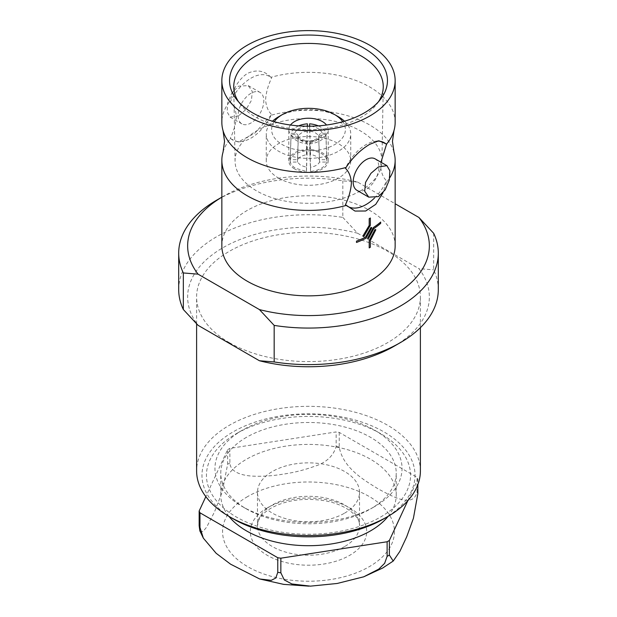 <?xml version="1.0" encoding="UTF-8"?>
<svg xmlns="http://www.w3.org/2000/svg" width="617" height="617" viewBox="0 0 617 617"><rect width="100%" height="100%" fill="white"/><g stroke="black" fill="none" stroke-linecap="round" stroke-linejoin="round"><path stroke-width="0.46" stroke-dasharray="3.08 2.31" d="M395.15 122.374A86.65 50.031 0 0 0 369.776 86.997A86.65 50.031 0 0 0 270.956 77.287L271.565 78.043A36.704 21.186 120 0 0 250.965 78.189A36.704 21.186 120 0 0 230.357 101.836L230.403 100.694A86.65 50.031 0 0 0 221.85 122.374M223.045 152.09A86.65 50.031 0 0 1 230.403 138.702L230.357 138.27A36.704 21.186 120 0 0 241.702 141.501A36.704 21.186 120 0 0 271.565 114.477C268.048 111.083 266.058 106.163 265.603 99.707C266.043 92.766 268.033 85.547 271.565 78.043M380.974 162.232L380.674 166.143C381.129 172.59 383.118 177.519 386.643 180.912L386.597 182.054A86.65 50.031 0 0 0 389.751 177.765M230.357 101.836C233.882 105.237 235.871 110.158 236.326 116.605C235.864 123.608 233.874 130.827 230.357 138.27M388.108 516.344A87.73 50.648 0 0 0 396.23 495.065A87.73 50.648 0 0 0 342.073 448.266A87.73 50.648 0 0 0 246.468 459.249A87.73 50.648 0 0 0 220.77 495.065A87.73 50.648 0 0 0 228.892 516.344M246.468 437.322A87.73 50.648 0 0 0 220.77 473.139A87.73 50.648 0 0 0 246.468 508.948A87.73 50.648 0 0 0 370.532 508.948L374.65 506.572A93.545 54.011 180 0 1 242.35 506.572A93.545 54.011 180 0 1 242.35 430.196L236.342 433.666A102.052 58.916 180 0 1 380.658 433.666A102.052 58.916 180 0 1 380.658 516.992A102.052 58.916 180 0 1 236.342 516.992A102.052 58.916 180 0 1 236.342 433.666L242.35 430.196A93.545 54.011 180 0 1 374.65 430.196A93.545 54.011 180 0 1 374.65 506.572L370.532 508.948A87.73 50.648 0 0 0 396.23 473.139A87.73 50.648 0 0 0 342.073 426.339A87.73 50.648 0 0 0 246.468 437.322M199.831 530.821L202.931 531.661L206.695 527.072L214.5 511.925L222.243 491.919L227.627 464.293L227.627 449.67L205.831 496.631M229.879 448.366L229.879 462.989C230.465 472.522 242.458 475.437 252.006 476.1C262.171 476.586 272.513 475.938 283.026 474.157C293.507 472.691 303.849 470.139 314.068 466.491C325.923 462.873 333.28 456.225 336.149 446.546L336.149 431.931L229.879 448.366A112.795 65.117 0 0 0 228.745 449.014A112.795 65.117 0 0 0 227.627 449.67M344.579 513.151A51.026 29.462 0 0 0 359.526 492.32A51.026 29.462 0 0 0 328.028 465.102A51.026 29.462 0 0 0 272.421 471.488A51.026 29.462 0 0 0 257.474 492.32A51.026 29.462 0 0 0 288.972 519.537A51.026 29.462 0 0 0 344.579 513.151M307.413 126.022L307.312 131.089A12.533 7.52 2.1 0 0 301.582 132.925A12.533 7.52 2.1 0 0 298.312 136.288C298.134 134.529 296.947 133.55 294.741 133.341L291.108 133.257A19.69 11.823 -177.9 0 1 296.623 126.901A19.69 11.823 -177.9 0 1 298.697 125.868M306.464 150.293L306.472 154.52L300.741 156.41L297.471 159.718L290.16 159.71C290.862 157.304 292.705 155.222 295.674 153.479L306.464 150.293L307.413 123.84M297.471 159.718L298.312 136.288M306.472 167.253L306.464 171.48L295.674 168.294C292.705 166.551 290.862 164.477 290.16 162.063L297.471 162.063L300.741 165.371L306.472 167.253L307.413 143.923A19.69 10.898 -178 0 1 296.623 140.614A19.69 10.898 -178 0 1 291.108 134.506L294.741 134.591L298.08 136.558L298.312 137.66A12.533 6.934 2 0 0 301.582 140.907A12.533 6.934 2 0 0 307.312 142.859M290.16 162.063L291.108 134.506M274.249 121.711A36.881 21.294 0 0 0 282.424 144.663A36.881 21.294 0 0 0 328.799 147.386A36.881 21.294 0 0 0 342.751 121.711M344.487 121.21A42.249 24.395 180 0 1 350.749 133.997A42.249 24.395 180 0 1 324.665 156.533A42.249 24.395 180 0 1 278.622 151.242A42.249 24.395 180 0 1 266.251 133.997A42.249 24.395 180 0 1 272.513 121.21M278.622 178.136A42.249 24.395 0 0 0 324.665 183.426A42.249 24.395 0 0 0 350.749 160.89A42.249 24.395 0 0 0 338.378 143.638A42.249 24.395 0 0 0 292.335 138.347A42.249 24.395 0 0 0 266.251 160.89A42.249 24.395 0 0 0 278.622 178.136M290.484 125.02A19.69 11.368 0 0 0 288.81 129.609A19.69 11.368 0 0 0 294.571 137.645A19.69 11.368 0 0 0 316.035 140.113A19.69 11.368 0 0 0 328.19 129.609A19.69 11.368 0 0 0 326.516 125.02M294.571 168.927A19.69 11.368 180 0 1 288.81 160.89A19.69 11.368 180 0 1 300.965 150.386A19.69 11.368 180 0 1 322.429 152.846A19.69 11.368 180 0 1 328.19 160.89A19.69 11.368 180 0 1 316.035 171.395A19.69 11.368 180 0 1 294.571 168.927M378.499 101.728A74.75 43.151 180 0 1 376.732 104.204A74.75 43.151 180 0 1 361.354 117.099A74.75 43.151 180 0 1 240.268 104.204A74.75 43.151 180 0 1 238.501 101.728M270.956 77.287C264.284 70.446 256.371 69.204 247.224 73.546C238.787 79.354 233.18 88.401 230.403 100.694M377.18 141.1A36.704 21.186 120 0 0 375.298 141.254A36.704 21.186 120 0 0 366.035 144.625A36.704 21.186 120 0 0 345.435 168.271M383.828 518.812A106.525 61.499 0 0 0 383.828 431.838A106.525 61.499 0 0 0 233.172 431.838A106.525 61.499 0 0 0 233.172 518.812M420.393 470.941A111.893 64.6 0 0 0 387.623 425.26A111.893 64.6 0 0 0 265.68 411.254A111.893 64.6 0 0 0 196.607 470.941M229.377 342.666A111.893 64.6 0 0 0 351.32 356.672A111.893 64.6 0 0 0 420.393 296.985A111.893 64.6 0 0 0 387.623 251.304A111.893 64.6 0 0 0 265.68 237.298A111.893 64.6 0 0 0 196.607 296.985A111.893 64.6 0 0 0 229.377 342.666M367.663 238.1L368.519 238.524L373.848 228.537A86.65 50.031 0 0 0 380.658 223.385L380.658 222.066M356.479 242.458A86.65 50.031 0 0 0 365.935 238.255L371.812 227.781M363.058 235.779L363.976 236.242L370.339 225.274L370.339 218.009M369.197 247.903A86.65 50.031 0 0 0 370.339 247.247L370.339 240.499L375.822 229.755M395.15 245.821A86.65 50.031 0 0 0 369.776 210.451A86.65 50.031 0 0 0 275.336 199.6A86.65 50.031 0 0 0 221.85 245.821M393.954 152.09A86.65 50.031 0 0 0 369.776 125.004A86.65 50.031 0 0 0 270.956 115.294L271.565 114.477M386.597 182.054L383.018 192.72M238.555 115.834L230.064 117.076L227.102 111.839L227.704 102.746L231.776 93.005L238.555 86.156L248.235 85.601L252.299 91.47L251.443 100.401L246.06 109.417L238.555 115.834M250.965 93.321A18.171 10.489 120 0 0 239.088 109.332A18.171 10.489 120 0 0 241.879 123.894A18.171 10.489 120 0 0 250.965 122.991A18.171 10.489 120 0 0 262.834 106.98A18.171 10.489 120 0 0 260.05 92.419A18.171 10.489 120 0 0 250.965 93.321M356.95 190.329A18.171 10.489 120 0 0 366.035 189.434A18.171 10.489 120 0 0 377.913 173.416A18.171 10.489 120 0 0 375.121 158.854M360.428 190.869A73.438 42.396 0 0 0 381.931 161.322A73.438 42.396 0 0 0 336.951 121.796A73.438 42.396 0 0 0 256.572 130.904A73.438 42.396 0 0 0 235.069 161.322A73.438 42.396 0 0 0 280.743 200.139A73.438 42.396 0 0 0 360.428 190.869M221.85 197.193A120.847 69.767 0 0 1 223.045 196.491A120.847 69.767 0 0 1 357.575 182.061L395.15 203.757M357.575 182.061L342.836 180.858A129.801 74.942 0 0 0 216.714 200.139M438.301 289.674A129.801 74.942 0 0 0 433.674 269.853L433.674 233.311M178.699 289.674A129.801 74.942 0 0 1 342.836 217.408L342.836 180.858M342.836 217.408L357.575 233.226A120.847 69.767 0 0 0 223.045 247.648A120.847 69.767 0 0 0 198.065 325.321M393.954 346.322A120.847 69.767 0 0 0 418.935 268.65L433.674 269.853M357.575 233.226L418.935 268.65M230.403 138.702L238.162 141.979L254.674 133.311L270.956 115.294M374.457 198.08A36.704 21.186 120 0 0 386.643 180.912M278.622 116.744A42.249 24.395 180 0 1 338.378 116.744M310.536 150.293C319.436 151.435 324.874 154.574 326.84 159.71L319.529 159.718C318.156 157.05 315.156 155.314 310.528 154.52L309.587 123.84M326.84 162.063C324.874 167.207 319.436 170.338 310.536 171.48L310.528 167.253C315.156 166.459 318.156 164.731 319.529 162.063L326.84 162.063L325.892 134.506A19.69 10.898 178 0 1 309.587 143.923L309.603 141.285C316.482 139.226 319.583 137.653 318.912 136.55L322.259 134.591L325.892 134.506M298.088 136.55L300.841 139.149L307.397 141.285L307.413 141.91A16.111 8.916 -178 0 1 299.152 139.272A16.111 8.916 -178 0 1 294.741 134.591M306.464 171.48L307.413 143.923M297.471 162.063L298.312 137.66M322.259 134.591A16.111 8.916 178 0 1 309.587 141.91L309.688 142.859A12.533 6.934 -2 0 0 318.688 137.66L318.92 136.558M310.536 171.48L309.587 143.923M319.529 162.063L318.688 137.66M310.528 167.253L309.688 142.859M318.303 125.868A19.69 11.823 177.9 0 1 325.892 133.257L322.259 133.341C320.061 133.55 318.873 134.529 318.688 136.288A12.533 7.52 -2.1 0 0 309.688 131.089L309.587 126.022M326.84 159.71L325.892 133.257M310.528 154.52L309.688 131.089M319.529 159.718L318.688 136.288M306.472 154.52L307.312 131.089M290.16 159.71L291.108 133.257M339.234 432.409L339.234 447.024C343.083 468.357 364.485 480.265 378.067 488.841C391.656 495.983 413.213 508.855 417.023 491.934L417.023 477.319L339.234 432.409A112.795 65.117 0 0 0 336.149 431.931M407.837 500.68L417.848 479.101A112.795 65.117 0 0 0 417.023 477.319M417.848 479.101L417.848 484.646M344.579 546.593A51.026 29.462 180 0 1 288.972 552.979A51.026 29.462 180 0 1 257.474 525.761A51.026 29.462 180 0 1 272.421 504.93A51.026 29.462 180 0 1 328.028 498.544A51.026 29.462 180 0 1 359.526 525.761A51.026 29.462 180 0 1 344.579 546.593M267.354 507.853A58.183 33.596 0 0 0 267.354 555.362A58.183 33.596 0 0 0 349.646 555.362A58.183 33.596 0 0 0 349.646 507.853A58.183 33.596 0 0 0 267.354 507.853M247.733 496.523A85.933 49.615 0 0 0 247.733 566.691A85.933 49.615 0 0 0 369.267 566.691A85.933 49.615 0 0 0 369.267 496.523A85.933 49.615 0 0 0 247.733 496.523M229.879 462.989A112.795 65.117 0 0 0 228.745 463.637A112.795 65.117 0 0 0 227.627 464.293M294.741 133.341A16.111 9.671 -177.9 0 1 299.152 128.483A16.111 9.671 -177.9 0 1 306.001 126.2M310.999 126.2A16.111 9.671 177.9 0 1 322.259 133.341M339.234 447.024A112.795 65.117 0 0 0 336.149 446.546M417.848 493.716A112.795 65.117 0 0 0 417.023 491.934M257.474 492.32L257.474 525.761L258.5 520.756C260.042 516.529 264.192 512.349 270.94 508.207C285.694 500.217 303.302 497.68 323.755 500.595C347.186 504.236 360.737 517.779 359.526 525.761L359.526 492.32M220.77 495.065L220.77 473.139M310.42 586.142L308.893 586.15M246.468 508.948L242.35 506.572M350.749 160.89L350.749 133.997M288.81 160.89L288.81 129.609M376.732 104.204L380.573 99.244M420.393 327.658L420.393 296.985M230.064 117.076L241.879 123.894M381.931 161.322L383.242 87.028M374.65 430.196L380.658 433.666M235.069 161.322L233.758 87.028M223.045 196.491L221.85 197.178M248.235 85.601L260.05 92.419M196.607 323.856L196.607 296.985M375.298 141.254L378.838 140.769M241.702 141.501L238.162 141.979M240.268 104.204L236.427 99.244M328.19 160.89L328.19 129.609M266.251 160.89L266.251 133.997M396.23 495.065L396.23 473.139"/><path stroke-width="0.93" d="M380.974 162.232L386.597 144.046A86.65 50.031 0 0 0 393.954 130.657A86.65 50.031 0 0 0 395.15 122.374L395.15 80.634A86.65 50.031 0 0 0 369.776 45.265A86.65 50.031 0 0 0 275.336 34.421A86.65 50.031 0 0 0 221.85 80.634A86.65 50.031 0 0 0 247.224 116.011A86.65 50.031 0 0 0 341.664 126.855A86.65 50.031 0 0 0 395.15 80.634M221.85 80.634L221.85 122.374A86.65 50.031 0 0 0 223.045 130.657A86.65 50.031 0 0 0 247.224 157.751A86.65 50.031 0 0 0 346.044 167.462L345.435 168.271C348.952 171.657 350.942 176.578 351.397 183.048C350.942 190.021 348.952 197.239 345.435 204.713L354.999 211.068L365.727 210.999L375.73 204.358L383.018 192.72M228.892 516.344A87.73 50.648 0 0 0 370.532 530.875A87.73 50.648 0 0 0 388.108 516.344M387.121 541.757L387.121 556.372L384.638 563.321L378.792 569.098L363.745 576.802L337.152 583.474L310.42 586.142L291.849 583.96L284.275 579.934L280.851 572.815L280.851 558.192L387.121 541.757A112.795 65.117 0 0 0 389.373 540.453L407.837 500.68M277.766 557.722L277.766 572.337L275.799 578.021L271.241 580.342L259.649 578.97L230.596 564.193L216.158 553.295L203.332 538.124L199.977 527.419L199.977 512.804L277.766 557.722A112.795 65.117 0 0 0 280.851 558.192M205.831 496.631L199.152 511.023L199.152 525.645L199.831 530.821L203.332 538.124M298.697 125.868A19.69 11.823 -177.9 0 1 307.413 123.84L307.413 126.022A16.111 9.671 -177.9 0 0 306.001 126.2M342.751 121.711A36.881 21.294 0 0 0 334.576 114.554L338.378 116.744A42.249 24.395 180 0 1 344.487 121.21M326.516 125.02A19.69 11.368 0 0 0 322.429 121.572A19.69 11.368 0 0 0 290.484 125.02M252.669 48.404A78.953 45.581 180 0 1 353.271 43.09A78.953 45.581 180 0 1 380.573 99.244A78.953 45.581 180 0 1 364.331 112.872A78.953 45.581 180 0 1 236.427 99.244A78.953 45.581 180 0 1 252.669 48.404M238.501 101.728A74.75 43.151 180 0 1 233.758 87.028A74.75 43.151 180 0 1 255.646 56.07A74.75 43.151 180 0 1 337.453 46.799A74.75 43.151 180 0 1 383.242 87.028A74.75 43.151 180 0 1 378.499 101.728M346.044 167.462C352.716 157.42 360.629 149.7 369.776 144.293L378.838 140.776L386.597 144.046M196.607 323.856L196.607 470.941A111.893 64.6 0 0 0 229.377 516.622L233.172 518.82A106.525 61.499 0 0 0 233.172 518.82A106.525 61.499 0 0 0 383.828 518.812L387.623 516.622A111.893 64.6 0 0 0 420.393 470.941L420.393 327.658M233.172 518.812L229.377 516.622A111.893 64.6 0 0 0 387.623 516.622M373.385 227.526L367.663 238.1L373.385 227.526A86.673 50.039 -0 0 0 380.674 222.074L380.658 222.066A86.65 50.031 180 0 1 373.385 227.526M371.002 227.372L365.411 237.213A86.65 50.031 180 0 1 356.479 241.147L356.487 242.466L356.479 241.147A86.673 50.039 0 0 0 365.426 237.213L371.002 227.372L371.827 227.789L371.002 227.372M369.197 225.421L363.058 235.779L369.213 225.421L369.197 218.665L369.197 225.421M369.213 218.673A86.673 50.039 0 0 0 370.354 218.017L370.339 218.009A86.65 50.031 180 0 1 369.197 218.665M369.197 240.638L369.197 247.903L369.197 240.638L375.082 229.393L369.197 240.638M223.045 130.657L224.534 141.378L223.045 152.09A86.65 50.031 0 0 0 221.85 160.381L221.85 245.821A86.65 50.031 0 0 0 247.224 281.198A86.65 50.031 0 0 0 341.664 292.042A86.65 50.031 0 0 0 395.15 245.821L395.15 160.381A86.65 50.031 0 0 0 393.954 152.09L392.466 141.378L393.954 130.657M389.751 177.765A86.65 50.031 0 0 0 395.15 160.381M221.85 160.381A86.65 50.031 0 0 0 247.224 195.759A86.65 50.031 0 0 0 346.044 205.469M386.936 165.68L375.121 158.854A18.171 10.489 120 0 0 366.035 159.757A18.171 10.489 120 0 0 354.166 175.768A18.171 10.489 120 0 0 356.95 190.329L368.765 197.155L378.445 196.592L385.216 189.766L389.296 180.01L389.898 170.917L386.936 165.68L378.445 166.922L370.933 173.346L365.565 182.339L364.701 191.262L368.765 197.155M221.85 197.193A120.847 69.767 0 0 0 198.065 274.156L259.425 309.58A120.847 69.767 0 0 0 393.954 295.157A120.847 69.767 0 0 0 418.935 217.485L395.15 203.757M221.85 197.178L216.714 200.139A129.801 74.942 0 0 0 178.699 253.132L178.699 289.674A129.801 74.942 0 0 0 183.326 309.503L198.065 325.321L259.425 360.744L274.164 361.948L274.164 325.398L259.425 309.58M274.164 325.398A129.801 74.942 0 0 0 438.301 253.132A129.801 74.942 0 0 0 433.674 233.311L418.935 217.485M198.065 274.156L183.326 272.953A129.801 74.942 0 0 1 178.699 253.132M274.164 361.948A129.801 74.942 0 0 0 400.286 342.666A129.801 74.942 0 0 0 438.301 289.674L438.301 253.132M183.326 309.503L183.326 272.953M259.425 360.744A120.847 69.767 0 0 0 393.954 346.322L400.286 342.666M371.827 227.789L365.95 238.262A86.673 50.039 180 0 1 356.487 242.466M370.354 218.017L370.354 225.282L363.984 236.249L363.074 235.787M380.674 222.074L380.674 223.393A86.673 50.039 180 0 1 373.856 228.545L368.534 238.532L367.678 238.108M375.83 229.763L370.354 240.507L370.354 247.255A86.673 50.039 180 0 1 369.213 247.911M386.643 144.478A36.704 21.186 120 0 0 377.18 141.1M345.435 204.713A36.704 21.186 120 0 0 374.457 198.08M272.513 121.21A42.249 24.395 180 0 1 278.622 116.744L282.424 114.554A36.881 21.294 0 0 0 274.249 121.711M338.378 116.744L334.576 114.554A36.881 21.294 0 0 0 282.424 114.554M310.999 126.2A16.111 9.671 177.9 0 0 309.587 126.022L309.587 123.84A19.69 11.823 177.9 0 1 318.303 125.868M199.152 511.023A112.795 65.117 0 0 0 199.977 512.804M417.848 484.646L417.848 493.716L413.413 518.303L406.719 536.775L399.885 551.351L393.214 561.046L389.373 555.069L389.373 540.453M387.121 556.372A112.795 65.117 0 0 0 388.255 555.724A112.795 65.117 0 0 0 389.373 555.069M277.766 572.337A112.795 65.117 0 0 0 280.851 572.815M199.152 525.645A112.795 65.117 0 0 0 199.977 527.419M393.214 561.046L382.694 568.018L363.745 576.802M308.893 586.15L283.65 584.368L259.649 578.97"/></g></svg>

